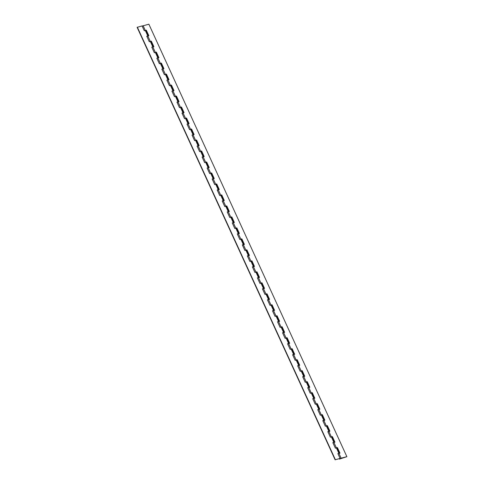 <?xml version="1.0" encoding="UTF-8"?>
<svg xmlns="http://www.w3.org/2000/svg" width="484" height="484" viewBox="0 0 484 484"><rect width="100%" height="100%" fill="white"/><g stroke="black" fill="none" stroke-linecap="round" stroke-linejoin="round"><path stroke-width="0.73" d="M340.899 458.318L339.81 458.947L340.899 458.318M142.133 26.069L148.872 24.2L346.877 456.678L339.459 459.11L341.105 458.16L346.877 456.678M148.6 35.798L146.089 30.311L145.696 30.468M144.474 30.716L146.295 30.153L148.854 35.731L146.852 36.385M153.628 46.779L151.117 41.297L150.73 41.455M149.508 41.703L151.329 41.134L153.882 46.718L152.605 47.057M158.661 57.765L156.151 52.284L155.757 52.435M154.535 52.683L156.356 52.121L158.909 57.699L157.633 58.038M163.689 68.752L161.178 63.271L160.785 63.422M159.563 63.67L161.384 63.108L163.937 68.686L162.66 69.024M168.716 79.733L166.206 74.252L165.812 74.409M164.596 74.657L166.417 74.094L168.97 79.672L167.694 80.011M173.744 90.72L171.239 85.238L170.846 85.39M169.624 85.638L171.445 85.075L173.998 90.653L172.721 90.992M178.778 101.707L176.267 96.225L175.873 96.377M174.651 96.625L176.472 96.062L179.026 101.64L177.029 102.293M183.805 112.687L181.294 107.206L180.901 107.363M179.679 107.611L181.5 107.049L184.059 112.627L182.057 113.28M188.833 123.674L186.322 118.193L185.935 118.344M184.713 118.598L186.534 118.029L189.087 123.608L187.81 123.952M193.866 134.661L191.355 129.18L190.962 129.331M189.74 129.579L191.561 129.016L194.114 134.594L192.838 134.933M198.894 145.648L196.383 140.16L195.99 140.318M194.768 140.566L196.589 140.003L199.142 145.581L197.865 145.92M203.921 156.628L201.411 151.147L201.017 151.304M199.801 151.553L201.622 150.984L204.175 156.568L202.179 157.215M208.949 167.615L206.444 162.134L206.051 162.285M204.829 162.533L206.65 161.971L209.203 167.549L207.926 167.887M213.982 178.602L211.472 173.121L211.078 173.272M209.856 173.52L211.677 172.957L214.231 178.536L212.234 179.189M219.01 189.583L216.499 184.101L216.106 184.259M214.884 184.507L216.705 183.944L219.264 189.522L217.262 190.176M224.038 200.57L221.527 195.088L221.14 195.24M219.917 195.488L221.739 194.925L224.292 200.503L222.295 201.156M229.071 211.556L226.56 206.075L226.167 206.226M224.945 206.474L226.766 205.912L229.319 211.49L228.043 211.829M234.099 222.537L231.588 217.056L231.195 217.213M229.973 217.461L231.794 216.899L234.347 222.477L233.07 222.815M239.126 233.524L236.615 228.043L236.228 228.194M235.006 228.442L236.827 227.879L239.38 233.457L238.104 233.802M244.154 244.511L241.649 239.029L241.256 239.181M240.034 239.429L241.855 238.866L244.408 244.444L242.411 245.098M249.187 255.498L246.677 250.01L246.283 250.167M245.061 250.416L246.882 249.853L249.435 255.431L247.439 256.084M254.215 266.478L251.704 260.997L251.311 261.154M250.095 261.402L251.91 260.834L254.469 266.418L252.466 267.065M259.243 277.465L256.732 271.984L256.345 272.135M255.122 272.383L256.943 271.82L259.497 277.399L258.22 277.737M264.276 288.452L261.765 282.971L261.372 283.122M260.15 283.37L261.971 282.807L264.524 288.385L262.528 289.039M269.304 299.433L266.793 293.951L266.4 294.109M265.178 294.357L266.999 293.794L269.558 299.372L268.275 299.711M274.331 310.419L271.82 304.938L271.433 305.089M270.211 305.337L272.032 304.775L274.585 310.353L273.309 310.692M279.365 321.406L276.854 315.925L276.461 316.076M275.239 316.324L277.06 315.762L279.613 321.34L278.336 321.679M284.392 332.387L281.882 326.906L281.488 327.063M280.266 327.311L282.087 326.748L284.64 332.326L282.644 332.98M289.42 343.374L286.909 337.892L286.516 338.044M285.3 338.292L287.115 337.729L289.674 343.307L287.671 343.961M294.447 354.361L291.943 348.879L291.549 349.031M290.327 349.279L292.148 348.716L294.702 354.294L292.705 354.947M299.481 365.347L296.97 359.86L296.577 360.017M295.355 360.265L297.176 359.703L299.729 365.281L298.453 365.62M304.509 376.328L301.998 370.847L301.605 371.004M300.382 371.252L302.204 370.684L304.763 376.268L303.48 376.606M309.536 387.315L307.025 381.834L306.638 381.985M305.416 382.233L307.237 381.67L309.79 387.248L308.514 387.587M314.57 398.302L312.059 392.814L311.666 392.972M310.444 393.22L312.265 392.657L314.818 398.235L313.541 398.574M319.597 409.282L317.087 403.801L316.693 403.959M315.471 404.207L317.292 403.638L319.845 409.222L318.569 409.561M324.625 420.269L322.114 414.788L321.721 414.939M320.505 415.187L322.326 414.625L324.879 420.203L322.882 420.856M329.652 431.256L327.148 425.775L326.754 425.926M325.532 426.174L327.353 425.611L329.906 431.19L327.91 431.843M334.686 442.237L332.175 436.756L331.782 436.913M330.56 437.161L332.381 436.598L334.934 442.176L333.657 442.515M339.714 453.224L337.203 447.742L336.81 447.894M335.587 448.142L337.409 447.579L339.968 453.157L338.691 453.496M340.161 458.899L341.069 458.372L340.161 458.899M152.811 46.894L153.234 46.881L150.766 41.485L150.336 41.485L152.811 46.894L151.788 47.154L154.342 52.738L155.37 52.472L157.844 57.88L158.268 57.868L155.8 52.472L155.37 52.472M147.783 35.907L148.207 35.895L145.738 30.498L145.309 30.504L147.783 35.907L146.755 36.173L149.308 41.751L150.336 41.485M168.329 79.836L165.855 74.439L165.425 74.439L167.9 79.848L168.323 79.836M162.872 68.861L163.296 68.849L160.827 63.452L160.398 63.458L162.872 68.861L161.844 69.127L164.397 74.705L165.425 74.439M177.961 101.815L178.384 101.803L175.916 96.413L175.486 96.413L177.961 101.815L176.932 102.082L179.485 107.66L180.514 107.394L182.988 112.802L183.412 112.79L180.943 107.394L180.514 107.394M172.933 90.835L173.357 90.823L170.888 85.426L170.453 85.426L172.933 90.835L171.905 91.095L174.458 96.673L175.486 96.413M188.445 123.777L185.971 118.38L185.541 118.38L188.016 123.789L188.439 123.777M198.077 145.757L198.501 145.744L196.032 140.348L195.603 140.354L198.077 145.757L197.048 146.023L199.602 151.601L200.63 151.335L203.105 156.743L203.528 156.731L201.06 151.335L200.63 151.335M193.049 134.77L193.473 134.758L191.005 129.367L190.575 129.367L193.049 134.77L192.021 135.036L194.574 140.614L195.603 140.354M208.138 167.73L208.562 167.718L206.093 162.322L205.664 162.322L208.138 167.73L207.11 167.99L209.663 173.568L210.691 173.308L213.166 178.711L213.589 178.699L211.121 173.302L210.691 173.308M218.193 189.698L218.617 189.686L216.148 184.289L215.719 184.289L218.193 189.698L217.165 189.964L219.724 195.542L220.746 195.276L223.227 200.685L223.644 200.672L221.176 195.276L220.746 195.276M228.254 211.665L228.678 211.653L226.209 206.263L225.78 206.263L228.254 211.665L227.226 211.931L229.779 217.51L230.808 217.243L233.282 222.652L233.705 222.64L231.237 217.243L230.808 217.243M238.309 233.639L238.733 233.627L236.265 228.23L235.835 228.23L238.309 233.639L237.287 233.899L239.84 239.477L240.869 239.217L243.343 244.62L243.767 244.608L241.298 239.217L240.869 239.217M248.371 255.606L248.794 255.594L246.326 250.198L245.896 250.204L248.371 255.606L247.342 255.873L249.895 261.451L250.924 261.185L253.398 266.593L253.822 266.581L251.353 261.185L250.924 261.185M258.432 277.58L258.855 277.568L256.387 272.171L255.951 272.171L258.432 277.58L257.403 277.84L259.956 283.418L260.985 283.158L263.459 288.561L263.883 288.549L261.414 283.152L260.985 283.158M268.487 299.548L268.91 299.536L266.442 294.139L266.012 294.139L268.487 299.548L267.458 299.808L270.012 305.392L271.04 305.126L273.514 310.534L273.938 310.522L271.47 305.126L271.04 305.126M278.548 321.515L278.972 321.503L276.503 316.113L276.074 316.113L278.548 321.515L277.52 321.781L280.073 327.359L281.101 327.093L283.576 332.502L283.999 332.49L281.531 327.093L281.101 327.093M288.603 343.489L289.027 343.477L286.558 338.08L286.129 338.08L288.603 343.489L287.575 343.749L290.134 349.327L291.156 349.067L293.637 354.469L294.06 354.457L291.592 349.067L291.156 349.067M298.664 365.456L299.088 365.444L296.619 360.048L296.19 360.054L298.664 365.456L297.636 365.722L300.189 371.301L301.217 371.034L303.692 376.443L304.115 376.431L301.647 371.034L301.217 371.034M308.719 387.43L309.143 387.418L306.674 382.021L306.245 382.021L308.719 387.43L307.697 387.69L310.25 393.268L311.279 393.008L313.753 398.411L314.176 398.399L311.708 393.002L311.279 393.008M318.781 409.397L319.204 409.385L316.736 403.989L316.306 403.989L318.781 409.397L317.752 409.658L320.305 415.242L321.334 414.976L323.808 420.384L324.232 420.372M324.238 420.372L321.763 414.976L321.334 414.976M328.842 431.365L329.265 431.353L326.797 425.962L326.367 425.962L328.842 431.365L327.813 431.631L330.366 437.209L331.395 436.943L333.869 442.352L332.841 442.618L335.394 448.196L336.422 447.93L338.897 453.339L339.32 453.326L336.852 447.93L336.422 447.93M335.128 459.8L340.077 458.421L335.128 459.8L137.123 27.322L142.072 25.942L144.28 30.764L145.309 30.504M137.335 27.158L335.339 459.637M338.897 453.339L337.868 453.599L340.077 458.421M323.808 420.384L322.786 420.644L325.339 426.222L326.367 425.962M313.753 398.411L312.724 398.677L315.278 404.255L316.306 403.989M303.692 376.443L302.663 376.703L305.222 382.287L306.245 382.021M293.637 354.469L292.608 354.736L295.161 360.314L296.19 360.054M283.576 332.502L282.547 332.768L285.1 338.346L286.129 338.08M273.514 310.534L272.492 310.795L275.045 316.373L276.074 316.113M263.459 288.561L262.431 288.827L264.984 294.405L266.012 294.139M253.398 266.593L252.37 266.853L254.929 272.438L255.951 272.171M243.343 244.62L242.315 244.886L244.868 250.464L245.896 250.204M233.282 222.652L232.253 222.918L234.807 228.496L235.835 228.23M223.227 200.685L222.198 200.945L224.751 206.523L225.78 206.263M213.166 178.711L212.137 178.977L214.69 184.555L215.719 184.289M203.105 156.743L202.082 157.004L204.635 162.588L205.664 162.322M188.016 123.789L186.993 124.049L189.547 129.627L190.575 129.367M182.988 112.802L181.96 113.068L184.519 118.647L185.541 118.38M167.9 79.848L166.871 80.114L169.43 85.692L170.453 85.426M157.844 57.88L156.816 58.14L159.369 63.719L160.398 63.458M333.869 442.352L334.293 442.34L331.824 436.943L331.395 436.943M146.852 36.373L147.572 36.07M177.023 102.281L177.749 101.979M182.057 113.268L182.777 112.966M202.173 157.209L202.899 156.907M212.228 179.177L212.954 178.874M217.262 190.164L217.988 189.861M222.289 201.15L223.015 200.842M242.405 245.085L243.131 244.783M247.433 256.072L248.159 255.77M252.466 267.059L253.192 266.757M262.522 289.027L263.248 288.724M282.638 332.968L283.364 332.665M287.671 343.955L288.397 343.652M292.699 354.935L293.425 354.633M322.876 420.85L323.602 420.542M327.904 431.831L328.63 431.528M143.101 25.682L145.267 30.413M147.826 35.991L150.3 41.4M152.853 46.978L155.328 52.387M157.881 57.965L160.355 63.368M162.914 68.952L165.389 74.355M167.942 79.933L170.416 85.341M172.969 90.919L175.444 96.328M177.997 101.906L180.478 107.309M183.031 112.887L185.505 118.296M188.058 123.874L190.533 129.282M193.086 134.861L195.56 140.263M198.119 145.841L200.594 151.25M203.147 156.828L205.621 162.237M208.174 167.815L210.649 173.218M213.202 178.802L215.683 184.204M218.236 189.782L220.71 195.191M223.263 200.769L225.738 206.172M228.291 211.756L230.765 217.159M233.324 222.737L235.799 228.145M238.352 233.724L240.826 239.132M243.379 244.71L245.854 250.113M248.413 255.691L250.887 261.1M253.441 266.678L255.915 272.087M258.468 277.665L260.943 283.067M263.496 288.652L265.97 294.054M268.529 299.632L271.004 305.041M273.557 310.619L276.031 316.022M278.584 321.606L281.059 327.009M283.618 332.587L286.092 337.995M288.646 343.573L291.12 348.982M293.673 354.56L296.147 359.963M298.701 365.541L301.181 370.95M303.734 376.528L306.209 381.936M308.762 387.515L311.236 392.917M313.789 398.501L316.264 403.904M318.823 409.482L321.297 414.891M323.85 420.469L326.325 425.872M328.878 431.456L331.352 436.858M333.906 442.436L336.386 447.845M338.939 453.423L341.105 458.16M339.284 458.735L339.459 459.11"/></g></svg>

